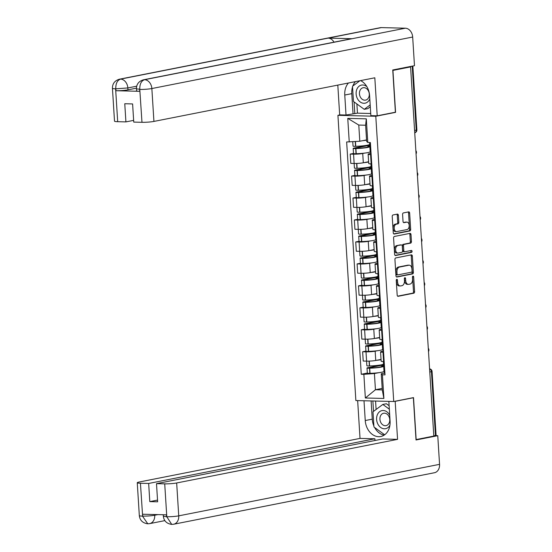 <?xml version="1.0" encoding="UTF-8"?>
<svg xmlns="http://www.w3.org/2000/svg" width="552" height="552" viewBox="0 0 552 552"><rect width="100%" height="100%" fill="white"/><g stroke="black" fill="none" stroke-linecap="round" stroke-linejoin="round"><path stroke-width="0.83" d="M396.798 279.319A0.973 0.614 91.4 0 0 396.253 280.409L397.178 295.092A1.394 0.876 91.4 0 0 398.013 296.314A1.394 0.876 91.4 0 0 398.13 296.3L413.807 293.202A1.394 0.876 91.4 0 0 414.593 291.649L413.669 276.966A0.973 0.614 91.4 0 0 413.082 276.11A0.973 0.614 91.4 0 0 412.999 276.117A0.973 0.614 91.4 0 0 412.447 277.207L412.565 279.105A4.457 2.801 91.4 0 1 410.06 284.08L408.749 284.335A4.457 2.801 91.4 0 1 408.363 284.37A4.457 2.801 91.4 0 1 405.685 280.464L405.568 278.567A0.973 0.614 91.4 0 0 404.982 277.711A0.973 0.614 91.4 0 0 404.899 277.718A0.973 0.614 91.4 0 0 404.347 278.808L404.471 280.706A4.457 2.801 91.4 0 1 401.959 285.681L400.655 285.936A4.457 2.801 91.4 0 1 400.262 285.97A4.457 2.801 91.4 0 1 397.592 282.065L397.468 280.168A0.973 0.614 91.4 0 0 396.888 279.312A0.973 0.614 91.4 0 0 396.798 279.319M398.371 215.314A1.394 0.876 91.4 0 0 397.537 214.093A1.394 0.876 91.4 0 0 397.412 214.1L393.017 214.969A1.394 0.876 91.4 0 0 392.231 216.522L393.259 232.834A1.394 0.876 91.4 0 0 394.093 234.055A1.394 0.876 91.4 0 0 394.218 234.041L409.888 230.95A1.394 0.876 91.4 0 0 410.674 229.39L409.646 213.086A1.394 0.876 91.4 0 0 408.811 211.864A1.394 0.876 91.4 0 0 408.687 211.878L403.381 212.927A1.394 0.876 91.4 0 0 402.594 214.48L403.036 221.455A1.394 0.876 91.4 0 0 403.871 222.677A1.394 0.876 91.4 0 0 403.988 222.67L406.624 222.145A3.726 2.339 91.4 0 1 406.948 222.118A3.726 2.339 91.4 0 1 409.198 225.644A3.726 2.339 91.4 0 1 407.093 229.542L396.771 231.578A3.726 2.339 91.4 0 1 396.446 231.605A3.726 2.339 91.4 0 1 394.197 228.079A3.726 2.339 91.4 0 1 396.308 224.188L398.026 223.843A1.394 0.876 91.4 0 0 398.813 222.29L398.371 215.314L397.267 215.287A1.394 0.876 91.4 0 0 396.819 214.217M375.788 116.265L395.57 112.36L392.934 70.401L410.584 66.916L433.81 436.073L416.16 439.564L413.517 397.606L393.735 401.511L375.788 116.265L337.921 115.313L355.867 400.559L393.735 401.511M395.722 257.95A1.394 0.876 91.4 0 0 394.935 259.502L395.963 275.814A1.394 0.876 91.4 0 0 396.798 277.035A1.394 0.876 91.4 0 0 396.922 277.021L412.592 273.923A1.394 0.876 91.4 0 0 413.379 272.371L412.351 256.066A1.394 0.876 91.4 0 0 411.516 254.845A1.394 0.876 91.4 0 0 411.392 254.851L395.722 257.95M394.611 254.32L393.583 238.015A1.394 0.876 91.4 0 1 394.369 236.463L410.039 233.365A1.394 0.876 91.4 0 1 410.164 233.351A1.394 0.876 91.4 0 1 410.998 234.572L411.44 241.555A1.394 0.876 91.4 0 1 410.653 243.108L404.299 244.363A1.394 0.876 91.4 0 0 403.512 245.916L403.809 250.546A1.394 0.876 91.4 0 0 404.644 251.767A1.394 0.876 91.4 0 0 404.761 251.753L411.378 250.449A0.973 0.614 91.4 0 1 411.468 250.442A0.973 0.614 91.4 0 1 412.054 251.367A0.973 0.614 91.4 0 1 411.502 252.381L395.57 255.535A1.394 0.876 91.4 0 1 395.446 255.541A1.394 0.876 91.4 0 1 394.611 254.32M340.149 114.871L337.921 115.313M410.584 66.916L409.481 66.889L412.723 66.033M429.787 372.055L432.071 371.489L436.08 435.273L435.459 435.507L431.443 371.724A2.836 2.187 -101.2 0 0 429.587 368.95M433.796 435.832L435.459 435.507M383.585 352.286L383.005 352.273A6.527 0.704 176.4 0 1 380.569 351.879L381.156 361.174A6.527 0.704 -3.6 0 0 383.592 361.567L384.171 361.581M377.423 350.72L375.16 351.169A6.527 0.704 176.4 0 1 366.004 351.845L366.59 361.139A6.527 0.704 -3.6 0 0 375.746 360.463L381.046 359.414M366.59 361.139L363.223 361.056L362.636 351.762L365.941 351.106M380.569 351.879A6.527 0.704 176.4 0 1 382.005 351.341L383.047 351.134M366.004 351.845L362.636 351.762M382.957 349.63L382.046 349.809M382.205 330.324L381.625 330.31A6.527 0.704 176.4 0 1 379.189 329.917L379.776 339.204A6.527 0.704 -3.6 0 0 382.205 339.604L382.784 339.618M364.561 329.144L361.256 329.799L361.836 339.087L365.203 339.176A6.527 0.704 -3.6 0 0 374.366 338.493L379.666 337.451M379.189 329.917A6.527 0.704 176.4 0 1 380.625 329.378L381.667 329.171M376.043 328.757L373.78 329.206A6.527 0.704 176.4 0 1 364.624 329.882L361.256 329.799M381.57 327.667L380.666 327.847M380.818 308.361L380.238 308.347A6.527 0.704 176.4 0 1 377.809 307.954L378.389 317.241A6.527 0.704 -3.6 0 0 380.825 317.642L381.404 317.655M363.181 307.181L359.869 307.837L360.456 317.124L363.823 317.214A6.527 0.704 -3.6 0 0 372.986 316.531L378.279 315.489M377.809 307.954A6.527 0.704 176.4 0 1 379.245 307.416L380.287 307.209M374.663 306.795L372.4 307.243A6.527 0.704 176.4 0 1 363.237 307.919L359.869 307.837M380.19 305.704L379.286 305.884M379.438 286.398L378.858 286.385A6.527 0.704 176.4 0 1 376.423 285.984L377.009 295.279A6.527 0.704 -3.6 0 0 379.445 295.679L380.024 295.693M361.795 285.218L358.489 285.867L359.076 295.161L362.443 295.244A6.527 0.704 -3.6 0 0 371.599 294.568L376.899 293.526M376.423 285.984A6.527 0.704 176.4 0 1 377.865 285.446L378.907 285.246M373.283 284.832L371.02 285.274A6.527 0.704 176.4 0 1 361.857 285.957L358.489 285.867M378.81 283.735L377.899 283.914M378.058 264.436L377.478 264.422A6.527 0.704 176.4 0 1 375.043 264.022L375.629 273.316A6.527 0.704 -3.6 0 0 378.065 273.709L378.637 273.723M360.415 263.256L357.109 263.904L357.696 273.199L361.063 273.281A6.527 0.704 -3.6 0 0 370.219 272.605L375.519 271.556M375.043 264.022A6.527 0.704 176.4 0 1 376.478 263.483L377.52 263.276M371.896 262.869L369.633 263.311A6.527 0.704 176.4 0 1 360.477 263.994L357.109 263.904M377.43 261.772L376.519 261.952M376.671 242.473L376.098 242.459A6.527 0.704 176.4 0 1 373.663 242.059L374.249 251.353A6.527 0.704 -3.6 0 0 376.678 251.746L377.257 251.76M359.035 241.293L355.729 241.942L356.309 251.236L359.676 251.319A6.527 0.704 -3.6 0 0 368.839 250.642L374.139 249.594M373.663 242.059A6.527 0.704 176.4 0 1 375.098 241.521L376.14 241.314M370.516 240.9L368.253 241.348A6.527 0.704 176.4 0 1 359.097 242.024L355.729 241.942M376.043 239.809L375.139 239.989M375.291 220.51L374.711 220.489A6.527 0.704 176.4 0 1 372.283 220.096L372.862 229.39A6.527 0.704 -3.6 0 0 375.298 229.784L375.877 229.798M357.648 219.323L354.343 219.979L354.929 229.273L358.296 229.356A6.527 0.704 -3.6 0 0 367.459 228.68L372.752 227.631M372.283 220.096A6.527 0.704 176.4 0 1 373.718 219.558L374.76 219.351M369.136 218.937L366.873 219.385A6.527 0.704 176.4 0 1 357.71 220.062L354.343 219.979M374.663 217.847L373.752 218.026M373.911 198.541L373.331 198.527A6.527 0.704 176.4 0 1 370.896 198.133L371.482 207.428A6.527 0.704 -3.6 0 0 373.918 207.821L374.497 207.835M356.268 197.361L352.963 198.016L353.549 207.31L356.916 207.393A6.527 0.704 -3.6 0 0 366.073 206.717L371.372 205.668M370.896 198.133A6.527 0.704 176.4 0 1 372.338 197.595L373.38 197.388M367.756 196.974L365.493 197.423A6.527 0.704 176.4 0 1 356.33 198.099L352.963 198.016M373.283 195.884L372.372 196.063M372.531 176.578L371.951 176.564A6.527 0.704 176.4 0 1 369.516 176.171L370.102 185.458A6.527 0.704 -3.6 0 0 372.538 185.858L373.111 185.872M354.888 175.398L351.583 176.053L352.169 185.341L355.536 185.431A6.527 0.704 -3.6 0 0 364.693 184.747L369.992 183.706M369.516 176.171A6.527 0.704 176.4 0 1 370.951 175.633L371.993 175.426M366.369 175.012L364.106 175.46A6.527 0.704 176.4 0 1 354.95 176.136L351.583 176.053M371.903 173.921L370.992 174.101M371.144 154.615L370.571 154.601A6.527 0.704 176.4 0 1 368.136 154.208L368.722 163.495A6.527 0.704 -3.6 0 0 371.151 163.896L371.731 163.91M353.508 153.435L350.203 154.091L350.782 163.378L354.149 163.468A6.527 0.704 -3.6 0 0 363.313 162.785L368.612 161.743M368.136 154.208A6.527 0.704 176.4 0 1 369.571 153.67L370.613 153.463M364.989 153.049L362.726 153.497A6.527 0.704 176.4 0 1 353.57 154.174L350.203 154.091M370.516 151.959L369.612 152.138M378.81 372.683L374.415 373.552L375.436 389.74L382.281 389.912L381.259 373.725L384.433 373.097M384.337 371.593L383.426 371.772M382.184 388.408L375.436 389.74L365.348 397.985L363.865 374.332L374.415 373.552M381.259 373.725L382.412 374.801L383.895 398.454L365.348 397.985M349.243 142.023L347.76 118.37L366.307 118.839L367.791 142.492L366.645 141.415L365.624 125.228L358.779 125.056L359.8 141.243L346.649 141.961L361.27 374.27L363.865 374.332M382.412 374.801L385.006 374.863L370.385 142.561L367.791 142.492M395.57 112.36L394.77 112.339M359.8 141.243L366.549 139.911M367.322 373.069L361.27 374.27M383.895 398.454L382.281 389.912M365.624 125.228L366.307 118.839M358.779 125.056L347.76 118.37M396.322 279.85A0.973 0.614 91.4 0 1 396.364 280.14L396.488 282.037A4.457 2.801 91.4 0 0 399.158 285.943L400.262 285.97M408.363 284.37L407.259 284.342A4.457 2.801 91.4 0 1 404.582 280.437L404.464 278.539A0.973 0.614 91.4 0 0 404.416 278.249M397.626 296.155L412.703 293.174A1.394 0.876 91.4 0 0 413.489 291.622L412.565 276.938A0.973 0.614 91.4 0 0 412.517 276.655M396.412 276.876L411.488 273.895A1.394 0.876 91.4 0 0 412.275 272.343L411.247 256.038A1.394 0.876 91.4 0 0 410.798 254.976M397.088 274.047A0.973 0.614 91.4 0 0 397.668 274.903A0.973 0.614 91.4 0 0 397.757 274.896L411.516 272.177A0.973 0.614 91.4 0 0 412.061 271.094L411.937 269.086A4.457 2.801 91.4 0 0 409.26 265.181A4.457 2.801 91.4 0 0 408.873 265.215L399.469 267.071A4.457 2.801 91.4 0 0 396.957 272.046L397.088 274.047L395.984 274.02A0.973 0.614 91.4 0 0 396.564 274.875A0.973 0.614 91.4 0 0 396.653 274.868L397.585 274.896M409.26 265.181L408.156 265.153A4.457 2.801 91.4 0 0 407.769 265.188L408.873 265.215M395.984 274.02L395.853 272.019A4.457 2.801 91.4 0 1 398.365 267.044L407.769 265.188M404.519 251.753L403.657 251.726A1.394 0.876 91.4 0 1 403.54 251.74A1.394 0.876 91.4 0 1 402.705 250.518L402.408 245.888A1.394 0.876 91.4 0 1 403.195 244.336L409.549 243.08A1.394 0.876 91.4 0 0 410.336 241.528L409.894 234.545A1.394 0.876 91.4 0 0 409.446 233.482M395.059 255.383L410.398 252.354A0.973 0.614 91.4 0 0 410.929 251.622A0.973 0.614 91.4 0 0 410.695 250.587M397.702 245.668A3.726 2.339 91.4 0 0 395.598 249.566A3.726 2.339 91.4 0 0 397.84 253.085A3.726 2.339 91.4 0 0 398.164 253.057L401.801 252.34A1.394 0.876 91.4 0 0 402.587 250.787L402.298 246.157A1.394 0.876 91.4 0 0 401.463 244.936A1.394 0.876 91.4 0 0 401.338 244.95L396.598 245.64A3.726 2.339 91.4 0 0 394.494 249.538A3.726 2.339 91.4 0 0 396.736 253.057L397.84 253.085M400.476 244.929A1.394 0.876 91.4 0 0 400.359 244.909A1.394 0.876 91.4 0 0 400.234 244.922L401.338 244.95M396.598 245.64L400.234 244.922M396.446 231.605L395.342 231.578A3.726 2.339 91.4 0 1 393.093 228.052A3.726 2.339 91.4 0 1 395.204 224.16L396.922 223.815A1.394 0.876 91.4 0 0 397.709 222.263L397.267 215.287M406.948 222.118L405.844 222.09A3.726 2.339 91.4 0 0 405.52 222.118L406.624 222.145M403.484 222.525L405.52 222.118M393.707 233.896L408.784 230.915A1.394 0.876 91.4 0 0 409.57 229.363L408.542 213.058A1.394 0.876 91.4 0 0 408.094 211.996M381.059 359.662A10.785 1.166 176.4 0 1 380.839 359.711A10.785 1.166 176.4 0 1 376.285 360.352M383.385 361.56L383.536 363.961A10.785 1.166 176.4 0 1 381.163 364.851A10.785 1.166 176.4 0 1 369.571 365.955L369.378 365.962A3.581 0.386 176.4 0 1 366.866 365.748L366.569 361.139M383.964 365.714L381.68 366.169A8.942 0.966 176.4 0 1 381.832 366.328A8.942 0.966 176.4 0 1 379.866 367.066A8.942 0.966 176.4 0 1 370.261 367.984L369.226 367.742L383.909 364.844M383.267 364.244L383.295 364.644L367.791 367.708A3.581 0.386 -3.6 0 0 367.004 367.998A3.581 0.386 -3.6 0 0 369.516 368.212L369.709 368.205A10.785 1.166 -3.6 0 0 381.301 367.101A10.785 1.166 -3.6 0 0 383.674 366.211A10.785 1.166 -3.6 0 0 383.619 366.107L384.075 366.01M383.674 366.211L383.999 371.351A10.785 1.166 176.4 0 1 381.625 372.241A10.785 1.166 176.4 0 1 370.033 373.345L369.84 373.352A3.581 0.386 176.4 0 1 367.328 373.138L367.004 367.998M384.558 367.756A10.785 1.166 -3.6 0 0 384.116 368.122A10.785 1.166 -3.6 0 0 384.599 368.432M384.923 373.566A10.785 1.166 176.4 0 1 384.44 373.262L384.116 368.122M384.454 366.176A10.785 1.166 176.4 0 1 383.978 365.866L383.709 361.567M383.295 364.644L383.902 364.658M373.876 425.971A15.967 12.303 -101.2 0 1 372.255 419.154L365.245 420.541A15.967 12.303 -101.2 0 0 380.756 436.515A15.967 12.303 -101.2 0 0 390.085 421.169L388.843 401.387M365.245 420.541L364.003 400.766M357.655 400.6L360.028 438.405L374.877 438.778L148.66 483.455L140.436 483.248L142.637 516.327L142.657 514.229L166.393 514.823L166.642 516.927M374.987 440.503L374.877 438.778M157.534 500.091L149.799 501.616L157.637 501.809L156.499 483.649L382.715 438.971L397.564 439.351L176.668 482.972L178.738 515.851L439.558 464.342L437.757 435.687L416.022 439.978L413.358 397.744L395.177 401.332L397.564 439.351M394.701 401.325L395.177 401.332M412.889 397.73L413.358 397.744M360.028 438.405L139.132 482.027A8.515 0.925 -3.6 0 0 137.262 482.731A8.515 0.925 -3.6 0 0 140.436 483.248M439.558 464.342A8.729 6.727 78.8 0 1 434.458 472.733L173.638 524.241A8.729 6.727 78.8 0 0 178.738 515.851A8.515 0.925 176.4 0 1 166.794 516.734L164.724 483.856A8.515 0.925 -3.6 0 0 176.668 482.972M434.893 435.618L437.757 435.687M156.499 483.649L164.724 483.856M149.799 501.616L148.66 483.455M374.594 427.462A15.967 12.303 -101.2 0 0 384.13 435.148M372.255 419.154L371.11 400.945M372.876 400.987L373.525 411.378M375.574 401.056L376.098 409.46M154.677 514.533L154.726 515.244C151.248 515.858 147.267 516.148 142.775 516.127M157.927 514.609L154.726 515.244A8.729 6.727 78.8 0 1 149.626 523.634L147.791 523.793L142.63 516.348M173.638 524.241L171.713 524.4L166.794 516.734M143.43 79.812A8.729 6.727 78.8 0 1 144.52 79.716C141.291 80.854 139.711 84.021 139.78 89.203L136.454 88.906C136.413 84.284 138.731 81.247 143.43 79.812L351.017 38.812A8.729 6.727 78.8 0 1 352.107 38.716L405.341 28.2A8.729 6.727 78.8 0 1 412.675 37.032L414.476 65.688L392.741 69.98L395.398 112.215L377.209 115.81L370.861 115.644L369.605 95.655A15.967 12.303 -101.2 0 0 360.58 80.606M348.443 83A15.967 12.303 -101.2 0 0 344.765 95.027L346.021 115.023L339.673 114.857L337.803 85.105M377.209 115.81L374.822 77.791L153.925 121.419A8.515 0.925 176.4 0 1 141.974 122.302L133.75 122.095L132.604 103.935L124.766 103.735L125.911 121.895L117.686 121.688A8.515 0.925 176.4 0 1 114.512 121.171L112.442 88.299A8.515 0.925 -3.6 0 0 115.616 88.817L117.686 121.688M356.882 103.962L357.461 113.153L346.021 115.023M357.461 113.153L370.73 113.491M112.442 88.299C112.401 83.676 114.719 80.647 119.418 79.205L380.231 27.697A8.729 6.727 78.8 0 1 381.384 27.6L328.15 38.109A8.729 6.727 78.8 0 1 334.022 42.173M405.341 28.2L381.384 27.6M412.675 37.032L151.855 88.541A8.729 6.727 78.8 0 0 144.52 79.716L352.107 38.716L328.15 38.109L120.564 79.108C117.335 80.24 115.741 83.407 115.768 88.61L115.616 88.817M136.441 88.161L127.96 89.838A8.515 0.925 176.4 0 1 116.017 90.721L139.753 91.321A8.515 0.925 176.4 0 1 136.579 90.804L136.454 88.906M125.911 121.895L133.639 120.37M355.453 81.62A15.967 12.303 -101.2 0 0 352.838 86.022M352.542 86.885A15.967 12.303 -101.2 0 0 351.776 93.647L344.765 95.027M353.032 113.636L351.776 93.647M359.89 80.744L353.045 85.87M354.06 101.906L354.798 113.684M389.712 415.221A9.225 7.107 -101.2 0 0 383.212 410.495A9.225 7.107 -101.2 0 0 376.609 419.465A9.225 7.107 -101.2 0 0 384.364 428.794A9.225 7.107 -101.2 0 0 389.933 425.164M385.227 425.702A6.313 4.864 -101.2 0 0 386.062 425.633A6.313 4.864 -101.2 0 0 389.698 419.023A6.313 4.864 -101.2 0 0 384.44 413.172A6.313 4.864 -101.2 0 0 383.612 413.241A6.313 4.864 -101.2 0 0 379.976 419.851A6.313 4.864 -101.2 0 0 385.227 425.702M384.661 434.783L373.939 426.986L372.986 411.785L382.833 404.443L386.379 403.747L389.112 405.734M382.833 404.443L389.332 409.177M366.894 86.692A9.225 7.107 -101.2 0 0 362.733 84.98A9.225 7.107 -101.2 0 0 356.13 93.95A9.225 7.107 -101.2 0 0 363.885 103.286A9.225 7.107 -101.2 0 0 369.805 98.87M364.748 100.188A6.313 4.864 -101.2 0 0 365.583 100.119A6.313 4.864 -101.2 0 0 369.219 93.516A6.313 4.864 -101.2 0 0 363.961 87.658A6.313 4.864 -101.2 0 0 363.133 87.727A6.313 4.864 -101.2 0 0 359.497 94.337A6.313 4.864 -101.2 0 0 364.748 100.188M370.302 106.771L367.811 108.634L364.265 109.33L353.459 101.471L352.507 86.271L359.938 80.73M370.185 104.915L364.265 109.33M379.679 337.7A10.785 1.166 176.4 0 1 379.459 337.748A10.785 1.166 176.4 0 1 374.905 338.39M381.998 339.597L382.15 341.998A10.785 1.166 176.4 0 1 379.776 342.889A10.785 1.166 176.4 0 1 368.191 343.993L367.991 343.999A3.581 0.386 176.4 0 1 365.479 343.786L365.189 339.176M382.584 343.751L380.3 344.2A8.942 0.966 176.4 0 1 380.452 344.365A8.942 0.966 176.4 0 1 378.486 345.103A8.942 0.966 176.4 0 1 368.874 346.021L367.846 345.78L382.529 342.875M381.887 342.281L381.915 342.682L366.411 345.738A3.581 0.386 -3.6 0 0 365.624 346.035A3.581 0.386 -3.6 0 0 368.136 346.249L368.329 346.242A10.785 1.166 -3.6 0 0 379.921 345.138A10.785 1.166 -3.6 0 0 382.294 344.248A10.785 1.166 -3.6 0 0 382.239 344.137L382.695 344.048M382.294 344.248L382.619 349.388A10.785 1.166 176.4 0 1 380.245 350.278A10.785 1.166 176.4 0 1 368.653 351.382L368.46 351.389A3.581 0.386 176.4 0 1 365.948 351.175L365.624 346.035M383.178 345.793A10.785 1.166 -3.6 0 0 382.736 346.159A10.785 1.166 -3.6 0 0 383.219 346.463M383.543 351.603A10.785 1.166 176.4 0 1 383.06 351.3L382.736 346.159M380.3 344.2L380.321 344.545M383.074 344.213A10.785 1.166 176.4 0 1 382.598 343.903L382.322 339.604M381.915 342.682L382.522 342.695M378.299 315.737A10.785 1.166 176.4 0 1 378.072 315.785A10.785 1.166 176.4 0 1 373.525 316.427M380.618 317.635L380.77 320.036A10.785 1.166 176.4 0 1 378.396 320.919A10.785 1.166 176.4 0 1 366.804 322.03L366.611 322.03A3.581 0.386 176.4 0 1 364.099 321.823L363.809 317.214M381.204 321.788L378.92 322.237A8.942 0.966 176.4 0 1 379.072 322.402A8.942 0.966 176.4 0 1 377.106 323.141A8.942 0.966 176.4 0 1 367.494 324.052L366.466 323.817L381.149 320.912M380.507 320.312L380.535 320.719L365.031 323.776A3.581 0.386 -3.6 0 0 364.244 324.072A3.581 0.386 -3.6 0 0 366.756 324.286L366.949 324.279A10.785 1.166 -3.6 0 0 378.541 323.175A10.785 1.166 -3.6 0 0 380.914 322.285A10.785 1.166 -3.6 0 0 380.852 322.175L381.315 322.085M380.914 322.285L381.239 327.426A10.785 1.166 176.4 0 1 378.865 328.316A10.785 1.166 176.4 0 1 367.273 329.42L367.08 329.427A3.581 0.386 176.4 0 1 364.561 329.213L364.244 324.072M381.791 323.831A10.785 1.166 -3.6 0 0 381.356 324.197A10.785 1.166 -3.6 0 0 381.832 324.5M382.156 329.641A10.785 1.166 176.4 0 1 381.68 329.33L381.356 324.197M378.92 322.237L378.941 322.582M381.694 322.251A10.785 1.166 176.4 0 1 381.211 321.94L380.942 317.642M380.535 320.719L381.135 320.733M376.912 293.774A10.785 1.166 176.4 0 1 376.692 293.823A10.785 1.166 176.4 0 1 372.138 294.464M379.238 295.672L379.39 298.073A10.785 1.166 176.4 0 1 377.016 298.956A10.785 1.166 176.4 0 1 365.424 300.06L365.231 300.067A3.581 0.386 176.4 0 1 362.719 299.853L362.429 295.244M379.824 299.826L377.533 300.274A8.942 0.966 176.4 0 1 377.692 300.44A8.942 0.966 176.4 0 1 375.719 301.178A8.942 0.966 176.4 0 1 366.114 302.089L365.086 301.847L379.769 298.949M379.127 298.349L379.148 298.749L363.651 301.813A3.581 0.386 -3.6 0 0 362.857 302.11A3.581 0.386 -3.6 0 0 365.369 302.323L365.569 302.317A10.785 1.166 -3.6 0 0 377.154 301.213A10.785 1.166 -3.6 0 0 379.528 300.322A10.785 1.166 -3.6 0 0 379.472 300.212L379.928 300.122M379.528 300.322L379.852 305.463A10.785 1.166 176.4 0 1 377.478 306.353A10.785 1.166 176.4 0 1 365.886 307.457L365.693 307.457A3.581 0.386 176.4 0 1 363.181 307.25L362.857 302.11M380.411 301.861A10.785 1.166 -3.6 0 0 379.976 302.234A10.785 1.166 -3.6 0 0 380.452 302.537M380.776 307.678A10.785 1.166 176.4 0 1 380.293 307.367L379.976 302.234M377.533 300.274L377.561 300.619M380.314 300.288A10.785 1.166 176.4 0 1 379.831 299.977L379.562 295.679M379.148 298.749L379.755 298.77M375.532 271.812A10.785 1.166 176.4 0 1 375.312 271.853A10.785 1.166 176.4 0 1 370.758 272.502M377.858 273.709L378.01 276.103A10.785 1.166 176.4 0 1 375.636 276.994A10.785 1.166 176.4 0 1 364.044 278.098L363.851 278.104A3.581 0.386 176.4 0 1 361.332 277.891L361.042 273.281M378.437 277.863L376.153 278.311A8.942 0.966 176.4 0 1 376.305 278.477A8.942 0.966 176.4 0 1 374.339 279.208A8.942 0.966 176.4 0 1 364.734 280.126L363.699 279.885L378.382 276.987M377.74 276.386L377.768 276.787L362.264 279.85A3.581 0.386 -3.6 0 0 361.477 280.147A3.581 0.386 -3.6 0 0 363.989 280.361L364.182 280.354A10.785 1.166 -3.6 0 0 375.774 279.25A10.785 1.166 -3.6 0 0 378.148 278.36A10.785 1.166 -3.6 0 0 378.092 278.249L378.548 278.16M378.148 278.36L378.472 283.5A10.785 1.166 176.4 0 1 376.098 284.383A10.785 1.166 176.4 0 1 364.506 285.494L364.313 285.494A3.581 0.386 176.4 0 1 361.801 285.287L361.477 280.147M379.031 279.898A10.785 1.166 -3.6 0 0 378.589 280.264A10.785 1.166 -3.6 0 0 379.072 280.575M379.397 285.715A10.785 1.166 176.4 0 1 378.913 285.405L378.589 280.264M376.153 278.311L376.174 278.656M378.927 278.325A10.785 1.166 176.4 0 1 378.451 278.015L378.182 273.716M377.768 276.787L378.375 276.8M374.152 249.849A10.785 1.166 176.4 0 1 373.932 249.89A10.785 1.166 176.4 0 1 369.378 250.532M376.471 251.74L376.623 254.141A10.785 1.166 176.4 0 1 374.249 255.031A10.785 1.166 176.4 0 1 362.657 256.135L362.464 256.142A3.581 0.386 176.4 0 1 359.952 255.928L359.097 242.024M377.057 255.9L374.773 256.349A8.942 0.966 176.4 0 1 374.925 256.507A8.942 0.966 176.4 0 1 372.959 257.246A8.942 0.966 176.4 0 1 363.347 258.163L362.319 257.922L377.002 255.024M376.361 254.424L376.388 254.824L360.884 257.887A3.581 0.386 -3.6 0 0 360.097 258.184A3.581 0.386 -3.6 0 0 362.609 258.391L362.802 258.391A10.785 1.166 -3.6 0 0 374.394 257.28A10.785 1.166 -3.6 0 0 376.768 256.397A10.785 1.166 -3.6 0 0 376.712 256.287L377.168 256.197M376.768 256.397L377.092 261.531A10.785 1.166 176.4 0 1 374.718 262.421A10.785 1.166 176.4 0 1 363.126 263.525L362.933 263.532A3.581 0.386 176.4 0 1 360.421 263.318L360.097 258.184M377.651 257.936A10.785 1.166 -3.6 0 0 377.209 258.301A10.785 1.166 -3.6 0 0 377.692 258.612M378.017 263.752A10.785 1.166 176.4 0 1 377.533 263.442L377.209 258.301M374.773 256.349L374.794 256.694M377.547 256.356A10.785 1.166 176.4 0 1 377.071 256.052L376.795 251.753M376.388 254.824L376.988 254.838M372.772 227.886A10.785 1.166 176.4 0 1 372.545 227.928A10.785 1.166 176.4 0 1 367.998 228.569M375.091 229.777L375.243 232.178A10.785 1.166 176.4 0 1 372.869 233.068A10.785 1.166 176.4 0 1 361.277 234.172L361.084 234.179A3.581 0.386 176.4 0 1 358.572 233.965L357.71 220.062M375.677 233.931L373.393 234.386A8.942 0.966 176.4 0 1 373.545 234.545A8.942 0.966 176.4 0 1 371.579 235.283A8.942 0.966 176.4 0 1 361.967 236.201L360.939 235.959L375.622 233.061M374.981 232.461L375.008 232.861L359.504 235.925A3.581 0.386 -3.6 0 0 358.71 236.221A3.581 0.386 -3.6 0 0 361.229 236.428L361.422 236.428A10.785 1.166 -3.6 0 0 373.014 235.318A10.785 1.166 -3.6 0 0 375.388 234.434A10.785 1.166 -3.6 0 0 375.325 234.324L375.788 234.234M375.388 234.434L375.705 239.568A10.785 1.166 176.4 0 1 373.338 240.458A10.785 1.166 176.4 0 1 361.746 241.562L361.546 241.569A3.581 0.386 176.4 0 1 359.035 241.355L358.71 236.221M376.264 235.973A10.785 1.166 -3.6 0 0 375.829 236.339A10.785 1.166 -3.6 0 0 376.305 236.649M376.63 241.783A10.785 1.166 176.4 0 1 376.153 241.479L375.829 236.339M373.393 234.386L373.414 234.731M376.167 234.393A10.785 1.166 176.4 0 1 375.684 234.089L375.415 229.791M375.008 232.861L375.608 232.875M371.386 205.917A10.785 1.166 176.4 0 1 371.165 205.965A10.785 1.166 176.4 0 1 366.611 206.607M373.711 207.814L373.863 210.215A10.785 1.166 176.4 0 1 371.489 211.105A10.785 1.166 176.4 0 1 359.897 212.209L359.704 212.216A3.581 0.386 176.4 0 1 357.192 212.002L356.33 198.099M374.297 211.968L372.007 212.423A8.942 0.966 176.4 0 1 372.158 212.582A8.942 0.966 176.4 0 1 370.192 213.32A8.942 0.966 176.4 0 1 360.587 214.238L359.552 213.997L374.242 211.099M373.601 210.498L373.621 210.898L358.117 213.962A3.581 0.386 -3.6 0 0 357.33 214.252A3.581 0.386 -3.6 0 0 359.842 214.466L360.035 214.459A10.785 1.166 -3.6 0 0 371.627 213.355A10.785 1.166 -3.6 0 0 374.001 212.465A10.785 1.166 -3.6 0 0 373.945 212.361L374.401 212.265M374.001 212.465L374.325 217.605A10.785 1.166 176.4 0 1 371.951 218.495A10.785 1.166 176.4 0 1 360.359 219.599L360.166 219.606A3.581 0.386 176.4 0 1 357.655 219.392L357.33 214.252M374.884 214.01A10.785 1.166 -3.6 0 0 374.449 214.376A10.785 1.166 -3.6 0 0 374.925 214.687M375.25 219.82A10.785 1.166 176.4 0 1 374.767 219.517L374.449 214.376M374.787 212.43A10.785 1.166 176.4 0 1 374.304 212.12L374.035 207.821M373.621 210.898L374.228 210.912M370.006 183.954A10.785 1.166 176.4 0 1 369.785 184.002A10.785 1.166 176.4 0 1 365.231 184.644M372.331 185.851L372.483 188.253A10.785 1.166 176.4 0 1 370.109 189.143A10.785 1.166 176.4 0 1 358.517 190.247L358.324 190.254A3.581 0.386 176.4 0 1 355.805 190.04L354.95 176.136M372.911 190.005L370.627 190.461A8.942 0.966 176.4 0 1 370.778 190.619A8.942 0.966 176.4 0 1 368.812 191.358A8.942 0.966 176.4 0 1 359.207 192.275L358.172 192.034L372.855 189.129M372.214 188.536L372.241 188.936L356.737 191.992A3.581 0.386 -3.6 0 0 355.95 192.289A3.581 0.386 -3.6 0 0 358.462 192.503L358.655 192.496A10.785 1.166 -3.6 0 0 370.247 191.392A10.785 1.166 -3.6 0 0 372.621 190.502A10.785 1.166 -3.6 0 0 372.565 190.392L373.021 190.302M372.621 190.502L372.945 195.643A10.785 1.166 176.4 0 1 370.571 196.533A10.785 1.166 176.4 0 1 358.979 197.637L358.786 197.644A3.581 0.386 176.4 0 1 356.275 197.43L355.95 192.289M373.504 192.048A10.785 1.166 -3.6 0 0 373.062 192.413A10.785 1.166 -3.6 0 0 373.545 192.717M373.87 197.857A10.785 1.166 176.4 0 1 373.387 197.554L373.062 192.413M373.4 190.468A10.785 1.166 176.4 0 1 372.924 190.157L372.655 185.858M372.241 188.936L372.848 188.95M368.626 161.991A10.785 1.166 176.4 0 1 368.398 162.04A10.785 1.166 176.4 0 1 363.851 162.681M370.944 163.889L371.096 166.29A10.785 1.166 176.4 0 1 368.722 167.173A10.785 1.166 176.4 0 1 357.13 168.284L356.937 168.284A3.581 0.386 176.4 0 1 354.425 168.077L353.57 154.174M371.531 168.043L369.247 168.491A8.942 0.966 176.4 0 1 369.398 168.657A8.942 0.966 176.4 0 1 367.432 169.395A8.942 0.966 176.4 0 1 357.82 170.306L356.792 170.071L371.475 167.166M370.834 166.573L370.861 166.973L355.357 170.03A3.581 0.386 -3.6 0 0 354.57 170.326A3.581 0.386 -3.6 0 0 357.082 170.54L357.275 170.534A10.785 1.166 -3.6 0 0 368.867 169.429A10.785 1.166 -3.6 0 0 371.241 168.539A10.785 1.166 -3.6 0 0 371.179 168.429L371.641 168.339M371.241 168.539L371.565 173.68A10.785 1.166 176.4 0 1 369.191 174.57A10.785 1.166 176.4 0 1 357.599 175.674L357.406 175.681A3.581 0.386 176.4 0 1 354.895 175.467L354.57 170.326M372.117 170.085A10.785 1.166 -3.6 0 0 371.682 170.451A10.785 1.166 -3.6 0 0 372.165 170.754M372.483 175.895A10.785 1.166 176.4 0 1 372.007 175.584L371.682 170.451M369.247 168.491L369.267 168.836M372.02 168.505A10.785 1.166 176.4 0 1 371.537 168.194L371.268 163.896M370.861 166.973L371.462 166.987M369.605 142.54L369.716 144.327A10.785 1.166 176.4 0 1 367.342 145.21A10.785 1.166 176.4 0 1 355.75 146.315L355.557 146.321A3.581 0.386 176.4 0 1 353.045 146.107L352.769 141.767M370.151 146.08L367.867 146.528A8.942 0.966 176.4 0 1 368.018 146.694A8.942 0.966 176.4 0 1 366.052 147.432A8.942 0.966 176.4 0 1 356.44 148.343L355.412 148.102L370.095 145.204M369.454 144.603L369.474 145.004L353.977 148.067A3.581 0.386 -3.6 0 0 353.183 148.364A3.581 0.386 -3.6 0 0 355.702 148.578L355.895 148.571A10.785 1.166 -3.6 0 0 367.487 147.467A10.785 1.166 -3.6 0 0 369.861 146.577A10.785 1.166 -3.6 0 0 369.799 146.466L370.261 146.377M369.861 146.577L370.178 151.717A10.785 1.166 176.4 0 1 367.804 152.607A10.785 1.166 176.4 0 1 356.219 153.711L356.019 153.718A3.581 0.386 176.4 0 1 353.508 153.504L353.183 148.364M370.737 148.122A10.785 1.166 -3.6 0 0 370.302 148.488A10.785 1.166 -3.6 0 0 370.778 148.792M371.103 153.932A10.785 1.166 176.4 0 1 370.627 153.622L370.302 148.488M367.867 146.528L367.887 146.873M366.562 140.16A10.785 1.166 176.4 0 1 362.464 140.719M370.64 146.542A10.785 1.166 176.4 0 1 370.157 146.232L369.93 142.547M369.474 145.004L370.082 145.024M360.477 263.994L361.063 273.281M361.857 285.957L362.443 295.244M363.237 307.919L363.823 317.214M364.624 329.882L365.203 339.176M362.726 153.497L363.313 162.785M364.106 175.46L364.693 184.747M371.951 176.564L372.538 185.858M365.493 197.423L366.073 206.717M373.331 198.527L373.918 207.821M366.873 219.385L367.459 228.68M374.711 220.489L375.298 229.784M368.253 241.348L368.839 250.642M376.098 242.459L376.678 251.746M369.633 263.311L370.219 272.605M377.478 264.422L378.065 273.709M371.02 285.274L371.599 294.568M378.858 286.385L379.445 295.679M372.4 307.243L372.986 316.531M380.238 308.347L380.825 317.642M373.78 329.206L374.366 338.493M381.625 330.31L382.205 339.604M375.16 351.169L375.746 360.463M383.005 352.273L383.592 361.567M370.571 154.601L371.151 163.896M414.587 130.451L416.242 130.127L412.234 66.343M416.87 129.892A2.836 2.836 0 0 1 414.731 132.818A2.836 2.187 -101.2 0 0 416.242 130.127L416.87 129.892L412.855 66.116M396.488 282.037L397.592 282.065M404.464 278.539L405.568 278.567M404.582 280.437L405.685 280.464M412.565 276.938L413.669 276.966M413.489 291.622L414.593 291.649M412.703 293.174L413.807 293.202M396.364 280.14L397.468 280.168M411.247 256.038L412.351 256.066M412.275 272.343L413.379 272.371M411.488 273.895L412.592 273.923M398.365 267.044L399.469 267.071M395.853 272.019L396.957 272.046M409.894 234.545L410.998 234.572M410.336 241.528L411.44 241.555M409.549 243.08L410.653 243.108M403.195 244.336L404.299 244.363M402.408 245.888L403.512 245.916M402.705 250.518L403.809 250.546M410.398 252.354L411.502 252.381M397.709 222.263L398.813 222.29M396.922 223.815L398.026 223.843M395.204 224.16L396.308 224.188M408.542 213.058L409.646 213.086M409.57 229.363L410.674 229.39M408.784 230.915L409.888 230.95M369.074 361.118L369.378 365.962M369.516 368.212L369.84 373.352M369.709 368.205L370.033 373.345M369.267 361.111L369.571 365.955M147.791 523.8C142.706 523.096 139.891 520.363 139.325 515.602A8.515 0.925 -3.6 0 0 142.499 516.12M171.713 524.4C166.676 523.655 163.889 520.929 163.337 516.21L166.518 516.727M116.017 90.721L115.768 88.617M141.974 122.302L139.773 89.224M139.628 89.417L139.753 91.321M139.904 89.424A8.515 0.925 176.4 0 0 151.855 88.541L153.925 121.419M136.71 86.188L127.843 87.941L127.96 89.838M119.418 79.205A8.729 6.727 78.8 0 1 120.564 79.108A8.729 6.727 78.8 0 1 127.843 87.941L115.892 88.824M367.687 339.156L367.991 343.999M368.136 346.249L368.46 351.389M368.329 346.242L368.653 351.382M367.88 339.149L368.191 343.993M366.307 317.193L366.611 322.03M366.756 324.286L367.08 329.427M366.949 324.279L367.273 329.42M366.5 317.186L366.804 322.03M364.927 295.23L365.231 300.067M365.369 302.323L365.693 307.457M365.569 302.317L365.886 307.457M365.12 295.223L365.424 300.06M363.54 273.261L363.851 278.104M363.989 280.361L364.313 285.494M364.182 280.354L364.506 285.494M363.74 273.254L364.044 278.098M362.16 251.298L362.464 256.142M362.609 258.391L362.933 263.532M362.802 258.391L363.126 263.525M362.353 251.291L362.657 256.135M360.78 229.335L361.084 234.179M361.229 236.428L361.546 241.569M361.422 236.428L361.746 241.562M360.973 229.328L361.277 234.172M359.4 207.373L359.704 212.216M359.842 214.466L360.166 219.606M360.035 214.459L360.359 219.599M359.593 207.366L359.897 212.209M358.013 185.41L358.324 190.254M358.462 192.503L358.786 197.644M358.655 192.496L358.979 197.637M358.213 185.403L358.517 190.247M356.633 163.447L356.937 168.284M357.082 170.54L357.406 175.681M357.275 170.534L357.599 175.674M356.827 163.44L357.13 168.284M355.26 141.581L355.557 146.321M355.702 148.578L356.019 153.718M355.895 148.571L356.219 153.711M355.453 141.567L355.75 146.315M428.497 351.548A2.836 2.836 0 0 0 428.29 348.271M427.11 329.585A2.836 2.836 0 0 0 426.903 326.308M425.73 307.623A2.836 2.836 0 0 0 425.523 304.345M424.35 285.66A2.836 2.836 0 0 0 424.143 282.382M422.97 263.697A2.836 2.836 0 0 0 422.763 260.42M421.583 241.735A2.836 2.836 0 0 0 421.376 238.45M420.203 219.772A2.836 2.836 0 0 0 419.996 216.487M418.823 197.802A2.836 2.836 0 0 0 418.616 194.525M417.436 175.84A2.836 2.836 0 0 0 417.236 172.562M416.056 153.877A2.836 2.836 0 0 0 415.849 150.599M432.071 371.489A2.836 2.836 0 0 0 429.58 368.853M396.564 274.875L397.668 274.903M403.54 251.74L404.644 251.767M400.359 244.909L401.463 244.936M164.862 520.626L149.626 523.634M137.262 482.731L139.325 515.602M163.337 516.21L163.247 514.747"/></g></svg>
